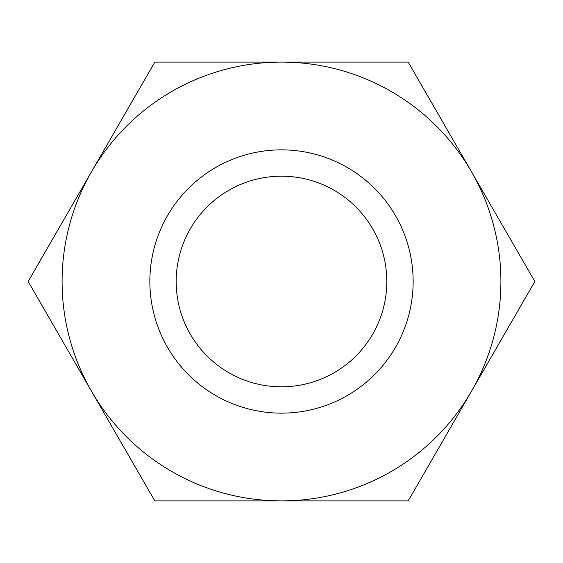 <?xml version="1.0" encoding="UTF-8"?>
<svg xmlns="http://www.w3.org/2000/svg" width="563" height="563" viewBox="0 0 563 563"><rect width="100%" height="100%" fill="white"/><g stroke="black" fill="none" stroke-linecap="round" stroke-linejoin="round"><path stroke-width="0.84" d="M471.512 391.201L534.85 281.5L408.175 62.092L281.5 62.092A219.408 219.408 0 0 0 91.487 171.799L28.15 281.5L154.825 500.908L408.175 500.908L471.512 391.201A219.408 219.408 0 0 0 281.5 62.092L154.825 62.092L91.487 171.799A219.408 219.408 0 0 0 281.5 500.908A219.408 219.408 0 0 0 471.512 391.201M176.184 281.5A105.316 105.316 0 0 1 334.155 190.294A105.316 105.316 0 0 1 334.155 372.706A105.316 105.316 0 0 1 176.184 281.5M149.857 281.5A131.643 131.643 0 0 1 347.322 167.493A131.643 131.643 0 0 1 347.322 395.507A131.643 131.643 0 0 1 149.857 281.5"/></g></svg>
